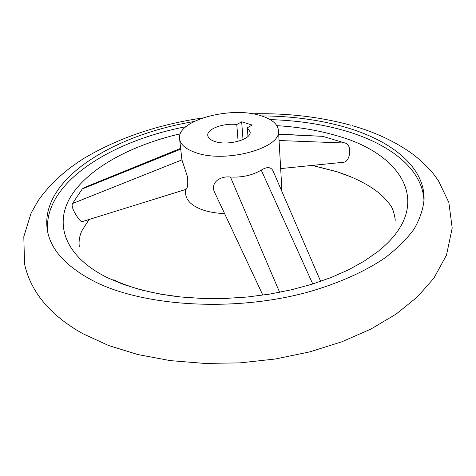 <?xml version="1.0" encoding="UTF-8"?>
<svg xmlns="http://www.w3.org/2000/svg" width="476" height="476" viewBox="0 0 476 476"><rect width="100%" height="100%" fill="white"/><g stroke="black" fill="none" stroke-linecap="round" stroke-linejoin="round"><path stroke-width="0.71" d="M193.94 121.553C112.205 135.136 38.532 180.214 47.487 230.914C50.997 250.251 66.723 267.149 94.647 281.596C144.228 306.592 234.109 312.131 307.163 292.335C337.781 283.678 364.188 271.903 384.501 258.218C396.901 248.823 406.754 239.113 414.06 229.075C419.892 219.008 423.229 209.083 424.08 199.289C424.651 166.338 390.487 139.98 344.16 126.866C318.67 119.72 291.098 116.061 261.437 115.888M278.686 134.107L322.692 136.338L345.094 143.026C352.627 144.918 350.086 161.251 344.017 162.215L342.827 162.334M180.345 133.774C132.03 145.049 89.887 167.219 71.596 195.19C53.681 223.006 63.713 256.261 108.022 277.978L123.552 284.481L141.045 289.902L160.239 294.108L180.832 296.988L202.467 298.458L224.743 298.476L247.24 297.024L269.535 294.126L291.187 289.842L311.81 284.279L331.022 277.55L348.521 269.815L364.033 261.235L377.355 251.982C436.2 205.781 402.75 153.516 336.199 135.571C317.867 130.24 298.095 126.937 276.883 125.67M82.146 221.643L81.818 221.745C80.373 222.137 70.073 207.857 72.501 203.544L82.247 188.972L84.395 187.508L180.63 148.375M312.149 165.422L337.175 171.824L351.782 177.209M270.172 119.613C296.673 120.404 321.36 124.046 344.243 130.549C389.511 143.502 423.152 169.141 423.991 201.336M260.771 115.686C271.814 119.071 277.716 124.004 278.478 130.483C282.113 148.131 224.731 163.827 195.029 152.385C185.479 148.946 180.327 144.412 179.571 138.79C176.388 120.476 230.622 105.755 260.771 115.686M278.478 130.483L281.691 186.372L281.298 190.079M224.565 213.551C215.503 213.248 207.607 211.802 200.884 209.226C191.584 205.436 186.527 200.503 185.723 194.428L185.194 189.626M215.277 193.75L214.938 193.03C209.672 183.29 219.442 175.757 230.444 177.03C242.076 177.625 252.345 175.323 261.253 170.122C266.976 166.588 270.892 166.82 272.998 170.807L320.628 281.352M247.324 127.782L250.126 131.9C251.625 139.522 227.463 146.132 214.664 141.426C210.386 139.956 208.089 137.963 207.768 135.458C206.703 129.026 223.381 122.867 236.78 124.522L241.665 121.814L252.197 125.039L247.324 127.782L247.96 136.41M238.119 141.33L236.78 124.522M179.571 138.79L181.927 159.876L187.526 176.893C188.109 184.182 187.592 188.341 185.967 189.383L185.688 189.472M243.028 139.569L241.665 121.814M47.915 232.919C41.424 184.51 108.956 141.479 185.949 126.687M261.253 170.122L312.762 283.964M230.444 177.03L279.62 292.318M181.927 159.876L72.501 203.544M180.719 149.178L82.247 188.972M279.055 140.527L345.094 143.026M278.704 134.321L322.692 136.338M352.157 125.622C373.6 131.697 392.617 140.361 409.187 151.6C418.505 158.133 426.639 165.624 433.594 174.073L438.414 180.66L448.85 202.473L452.2 228.034L446.494 255.142L433.809 278.252L417.357 296.959L396.252 313.999L370.893 329.065L341.804 341.81L309.686 351.895L275.414 358.993L240.017 362.879L204.597 363.414L170.241 360.612L137.945 354.572L108.558 345.499L82.747 333.628C65.676 324.12 52.009 312.905 41.751 299.981C32.999 288.694 27.263 276.681 24.556 263.948L23.8 236.727L31.083 213.111L38.461 200.2C50.176 183.825 65.474 169.801 84.353 158.127C118.494 137.939 157.871 124.557 202.484 117.983M252.423 113.794C287.236 113.014 320.045 116.834 350.836 125.247M113.627 279.829C130.472 287.873 152.07 293.502 178.417 296.726M395.318 220.209C394.146 212.48 392.367 207.304 389.975 204.686C386.97 200.342 382.656 195.951 377.028 191.513C366.728 183.647 353.222 177.007 336.502 171.58L313.505 165.69M262.859 295.15L214.938 193.03M81.818 221.745L185.967 189.383M344.017 162.215L280.667 168.587M79.331 246.741C78.242 239.226 80.908 232.704 81.973 230.628L89.03 219.501"/></g></svg>
